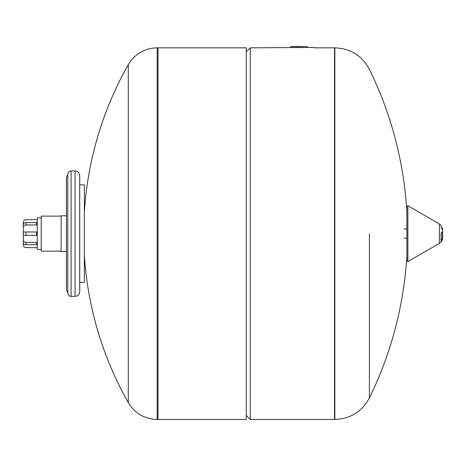 <?xml version="1.0" encoding="UTF-8"?>
<svg xmlns="http://www.w3.org/2000/svg" width="466" height="466" viewBox="0 0 466 466"><rect width="100%" height="100%" fill="white"/><g stroke="black" fill="none" stroke-linecap="round" stroke-linejoin="round"><path stroke-width="0.7" d="M37.233 247.737L25.956 247.58A2.656 2.656 0 0 1 23.3 244.93L23.3 237.654M25.956 242.326A2.656 1.876 180 0 1 23.3 240.45L23.3 242.798A2.656 1.876 0 0 0 25.956 244.673L25.956 242.326L37.233 242.436M23.3 240.45L23.3 235.307L25.956 235.307L25.956 231.986L23.3 231.986L23.3 235.307M36.569 242.326L36.569 244.673L25.956 244.673M25.956 231.986L37.233 231.986M36.569 231.986L36.569 235.307L25.956 235.307M25.956 222.62A2.656 1.876 180 0 0 23.3 224.495L23.3 226.843A2.656 1.876 0 0 1 25.956 224.967L25.956 222.62L37.233 222.509M36.569 222.62L36.569 224.967L25.956 224.967M23.3 224.495L23.3 222.364A2.656 2.656 0 0 1 25.956 219.713L37.233 219.556M37.233 235.307L36.569 235.307M37.233 244.784L36.569 244.673M37.233 224.857L36.569 224.967M23.3 231.986L23.3 226.843M369.398 233.647L369.398 397.923L369.398 233.647M246.269 51.819L250.254 47.835L250.254 419.458L334.53 419.458L334.53 47.835L334.53 419.458L334.844 419.458L334.844 47.835C350.455 48.447 361.971 55.629 369.398 69.37A372.946 372.946 0 0 1 406.865 211.407M334.844 47.835L313.962 47.835L313.962 47.439L250.254 47.835M307.385 46.542L307.385 47.439L307.385 46.542L290.633 46.542L290.633 47.439M302.667 47.439L302.673 46.542M296.609 47.439L296.609 46.542M294.914 47.439L294.914 46.542M292.84 47.439L292.84 46.542M442.345 239.652L442.345 231.608L442.484 231.917L442.345 231.608L442.484 231.917L442.345 231.608L442.484 231.917L442.345 231.608L442.484 231.917L442.345 231.608L442.484 231.917L442.345 231.608L441.092 233.058L441.092 241.108L442.345 239.652L441.092 239.652M441.634 227.67L442.484 228.008L442.403 229.86M442.345 229.686L441.092 226.773L441.092 225.352L439.38 223.93L439.38 243.363L407.861 261.56L406.865 260.983L406.865 206.31L407.861 205.733L407.861 261.56M442.484 228.008L442.7 237.613C442.613 240.118 441.506 242.035 439.38 243.363M157.159 419.458L157.159 47.835L158.015 47.835L158.015 419.458L158.015 47.835L246.269 47.835L246.269 419.458L157.159 419.458C144.53 419.033 134.907 413.429 128.301 402.653L128.301 64.64L128.301 402.653A342.423 342.423 0 0 1 84.352 254.954M41.218 217.855L37.233 217.855L37.233 249.438L41.218 249.438M61.128 216.125L41.218 216.125L41.218 251.168L61.128 251.168M66.434 215.799L61.128 215.799L61.128 251.5L66.434 251.5M67.762 292.706L66.434 290.056L66.434 177.243L67.762 174.587L67.762 293.038C67.96 295.054 69.067 296.16 71.082 296.359L75.061 296.359C77.88 296.085 79.43 294.535 79.709 291.71L79.709 175.583C79.43 172.758 77.88 171.208 75.061 170.935L75.061 296.359M71.082 296.359L71.082 170.935C69.067 171.133 67.96 172.239 67.762 174.255L67.762 233.647M300.279 47.439L300.279 46.542M298.298 47.439L298.298 46.542M442.484 231.917L442.187 231.917M442.484 239.163L441.092 239.163M79.709 184.874L84.352 184.874L84.352 282.419L79.709 282.419M369.404 397.917A372.946 372.946 0 0 0 406.865 255.886M334.844 419.458C350.455 418.847 361.977 411.664 369.398 397.923M406.865 229.004L404.208 229.004L406.865 229.004M406.865 238.295L404.208 238.295L406.865 238.295M439.38 223.93L407.861 205.733M246.269 415.474L250.254 419.458M128.296 64.646A342.423 342.423 0 0 0 84.352 212.339M157.159 47.835C144.53 48.26 134.907 53.864 128.301 64.64M71.082 170.935L75.061 170.935"/></g></svg>
